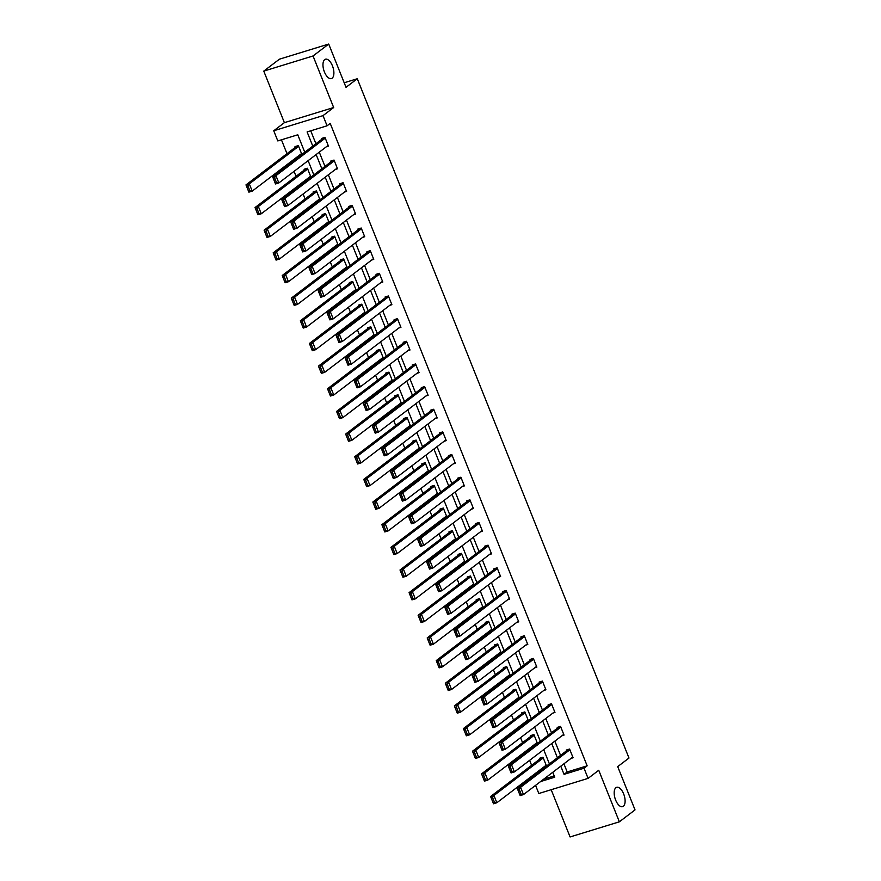 <?xml version="1.0" encoding="UTF-8"?>
<svg xmlns="http://www.w3.org/2000/svg" width="881" height="881" viewBox="0 0 881 881"><rect width="100%" height="100%" fill="white"/><g stroke="black" fill="none" stroke-linecap="round" stroke-linejoin="round"><path stroke-width="1.32" d="M332.148 78.178A10.131 4.801 -107.1 0 1 331.399 78.574A10.131 4.801 -107.1 0 1 324.109 71.13A10.131 4.801 -107.1 0 1 324.715 59.6A10.131 4.801 -107.1 0 1 325.452 59.214A10.131 4.801 -107.1 0 1 332.743 66.648A10.131 4.801 -107.1 0 1 332.148 78.178M623.363 806.269A10.131 4.801 -107.1 0 1 622.614 806.666A10.131 4.801 -107.1 0 1 615.323 799.221A10.131 4.801 -107.1 0 1 615.929 787.691A10.131 4.801 -107.1 0 1 616.667 787.306A10.131 4.801 -107.1 0 1 623.957 794.739A10.131 4.801 -107.1 0 1 623.363 806.269M304.76 152.237L297.778 134.793L277.801 140.927L273.738 130.762L323.008 115.631L327.082 125.796L307.106 131.93L312.777 146.125M284.387 122.657L333.668 107.526L313.041 55.977L328.712 44.05L279.431 59.181L263.771 71.108L284.387 122.657L273.738 130.762M551.187 789.706L570.084 836.95L619.365 821.819L598.739 770.269L588.09 778.375L538.82 793.506L535.56 785.378M281.446 139.815L286.986 153.668M290.356 162.082L290.697 162.941M294.067 171.355L296.049 176.321M299.419 184.735L299.76 185.594M303.119 194.007L305.112 198.974M308.471 207.387L308.813 208.246M312.182 216.66L314.165 221.627M317.534 230.04L317.876 230.899M321.246 239.324L323.228 244.279M326.598 252.693L326.939 253.552M330.309 261.976L332.291 266.932M335.661 275.346L336.002 276.205M339.361 284.629L341.354 289.585M344.713 298.009L345.055 298.857M348.424 307.282L350.407 312.237M353.777 320.662L354.118 321.51M357.488 329.935L359.47 334.89M362.84 343.315L363.181 344.163M366.551 352.587L368.533 357.543M371.903 365.967L372.245 366.815M375.603 375.24L377.597 380.196M380.955 388.62L381.297 389.468M384.667 397.893L386.649 402.848M390.019 411.273L390.36 412.121M393.73 420.545L395.712 425.501M399.082 433.926L399.423 434.774M402.793 443.198L404.775 448.154M408.145 456.578L408.487 457.426M411.845 465.851L413.839 470.806M417.198 479.231L417.539 480.079M420.909 488.503L422.891 493.459M426.261 501.884L426.602 502.732M429.972 511.156L431.954 516.112M435.324 524.536L435.666 525.384M439.035 533.809L441.018 538.765M444.387 547.189L444.729 548.037M448.088 556.462L450.081 561.417M453.44 569.842L453.781 570.69M457.151 579.114L459.133 584.07M462.503 592.495L462.844 593.342M466.214 601.767L468.196 606.723M471.566 615.147L471.908 615.995M475.277 624.42L477.26 629.375M480.63 637.8L480.971 638.648M484.33 647.072L486.323 652.028M489.682 660.453L490.023 661.301M493.393 669.725L495.375 674.681M498.745 683.105L499.087 683.953M502.456 692.378L504.439 697.334M507.808 705.758L508.15 706.617M511.52 715.031L513.502 719.986M516.872 728.411L517.213 729.27M520.572 737.683L522.565 742.639M525.924 751.064L526.265 751.922M529.635 760.336L531.617 765.303M534.987 773.716L535.329 774.575M313.041 55.977L263.771 71.108M328.712 44.05L346.013 87.318L357.29 78.739L628.99 758.034L617.713 766.624L635.025 809.892L619.365 821.819M357.29 78.739L344.196 82.759M543.72 779.167L554.226 775.941M544.37 766.58L546.451 765.93L542.971 757.22L539.646 758.244L539.932 758.97M535.307 743.927L537.399 743.278L533.908 734.567L530.582 735.591L530.869 736.318M526.243 721.275L528.336 720.625L524.845 711.914L521.519 712.938L521.805 713.665M517.191 698.622L519.272 697.972L515.792 689.261L512.456 690.286L512.753 691.012M508.128 675.958L510.209 675.32L506.729 666.609L503.403 667.633L503.69 668.36M499.064 653.306L501.157 652.667L497.666 643.956L494.34 644.98L494.626 645.707M490.001 630.653L492.094 630.014L488.603 621.303L485.277 622.327L485.563 623.054M480.949 608L483.03 607.361L479.55 598.651L476.214 599.675L476.511 600.402M471.886 585.347L473.967 584.709L470.487 575.998L467.161 577.022L467.448 577.749M462.822 562.695L464.915 562.056L461.424 553.345L458.098 554.369L458.384 555.096M453.759 540.042L455.851 539.403L452.36 530.692L449.035 531.717L449.321 532.443M444.707 517.389L446.788 516.751L443.308 508.04L439.971 509.064L440.269 509.791M435.643 494.737L437.725 494.098L434.245 485.387L430.919 486.411L431.205 487.138M426.58 472.084L428.673 471.445L425.182 462.734L421.856 463.758L422.142 464.485M417.517 449.431L419.609 448.792L416.118 440.082L412.793 441.106L413.079 441.833M408.465 426.778L410.546 426.14L407.066 417.429L403.729 418.453L404.027 419.18M399.401 404.126L401.483 403.487L398.003 394.776L394.677 395.8L394.963 396.527M390.338 381.473L392.43 380.834L388.939 372.123L385.614 373.148L385.9 373.874M381.275 358.82L383.367 358.182L379.876 349.471L376.55 350.495L376.837 351.222M372.223 336.168L374.304 335.529L370.824 326.818L367.487 327.842L367.784 328.569M363.159 313.515L365.241 312.876L361.761 304.165L358.435 305.189L358.721 305.916M354.096 290.862L356.188 290.223L352.697 281.513L349.372 282.537L349.658 283.253M345.033 268.209L347.125 267.571L343.634 258.86L340.308 259.884L340.595 260.6M335.98 245.557L338.062 244.918L334.582 236.207L331.245 237.22L331.542 237.947M326.917 222.904L328.998 222.265L325.518 213.554L322.193 214.568L322.479 215.294M317.854 200.251L319.946 199.613L316.455 190.902L313.129 191.915L313.416 192.642M308.791 177.599L310.883 176.96L307.392 168.249L304.066 169.262L304.352 169.989M299.738 154.946L301.82 154.307L298.34 145.596L295.003 146.609L295.3 147.336M563.917 763.794L567.188 771.965L587.153 765.831L330.21 123.417L327.082 125.796M310.74 130.817L315.916 143.746M319.285 152.16L324.968 166.399M328.338 174.812L334.031 189.052M337.401 197.465L343.094 211.704M346.464 220.118L352.158 234.357M355.528 242.771L361.21 257.01M364.58 265.423L370.273 279.662M373.643 288.076L379.337 302.315M382.706 310.729L388.4 324.968M391.77 333.381L397.463 347.621M400.822 356.034L406.515 370.273M409.885 378.687L415.579 392.926M418.949 401.351L424.642 415.579M428.012 424.003L433.705 438.231M437.064 446.656L442.758 460.884M446.127 469.309L451.821 483.537M455.191 491.961L460.884 506.19M464.254 514.614L469.947 528.842M473.306 537.267L479 551.495M482.37 559.92L488.063 574.148M491.433 582.572L497.126 596.8M500.496 605.225L506.19 619.453M509.548 627.878L515.242 642.106M518.612 650.53L524.305 664.759M527.675 673.183L533.368 687.411M536.738 695.836L542.432 710.064M545.791 718.489L551.484 732.717M554.854 741.141L560.547 755.369M571.009 758.398L573.091 757.759L569.6 749.048L566.274 750.061L566.56 750.788M561.946 735.745L564.027 735.106L560.547 726.396L557.21 727.409L557.508 728.135M552.883 713.092L554.964 712.454L551.484 703.743L548.158 704.756L548.445 705.483M543.819 690.44L545.912 689.801L542.421 681.09L539.095 682.103L539.381 682.83M534.767 667.787L536.848 667.148L533.357 658.437L530.032 659.451L530.318 660.177M525.704 645.134L527.785 644.496L524.305 635.774L520.968 636.798L521.266 637.525M516.64 622.482L518.722 621.843L515.242 613.121L511.916 614.145L512.202 614.872M507.577 599.829L509.67 599.19L506.179 590.468L502.853 591.492L503.139 592.219M498.525 577.176L500.606 576.537L497.115 567.816L493.789 568.84L494.076 569.567M489.462 554.523L491.543 553.885L488.063 545.163L484.726 546.187L485.024 546.914M480.398 531.871L482.48 531.232L479 522.51L475.674 523.534L475.96 524.261M471.335 509.218L473.427 508.568L469.936 499.857L466.611 500.882L466.897 501.608M462.283 486.565L464.364 485.916L460.873 477.205L457.547 478.229L457.834 478.956M453.219 463.913L455.301 463.263L451.821 454.552L448.484 455.576L448.781 456.303M444.156 441.26L446.238 440.61L442.758 431.899L439.432 432.923L439.718 433.65M435.093 418.607L437.185 417.957L433.694 409.247L430.369 410.271L430.655 410.998M426.03 395.954L428.122 395.305L424.631 386.594L421.305 387.618L421.592 388.345M416.977 373.291L419.059 372.652L415.579 363.941L412.242 364.965L412.539 365.692M407.914 350.638L409.995 349.999L406.515 341.288L403.19 342.313L403.476 343.039M398.851 327.985L400.943 327.347L397.452 318.636L394.126 319.66L394.413 320.387M389.787 305.333L391.88 304.694L388.389 295.983L385.063 297.007L385.349 297.734M380.735 282.68L382.817 282.041L379.337 273.33L376 274.354L376.297 275.081M371.672 260.027L373.753 259.388L370.273 250.678L366.948 251.702L367.234 252.429M362.609 237.374L364.701 236.736L361.21 228.025L357.884 229.049L358.171 229.776M353.545 214.722L355.638 214.083L352.147 205.372L348.821 206.396L349.107 207.123M344.493 192.069L346.574 191.43L343.094 182.719L339.758 183.744L340.055 184.47M335.43 169.416L337.511 168.778L334.031 160.067L330.705 161.091L330.992 161.818M326.366 146.764L328.459 146.125L324.968 137.414L321.642 138.438L321.928 139.165M333.668 107.526L323.008 115.631M587.153 765.831L584.026 768.21L588.09 778.375M540.593 781.546L554.733 777.207L552.761 772.285M549.392 763.871L543.698 749.632M540.328 741.218L534.635 726.979M531.265 718.566L525.583 704.326M522.213 695.913L516.519 681.674M513.149 673.249L507.456 659.021M504.086 650.596L498.393 636.368M495.023 627.944L489.34 613.716M485.971 605.291L480.277 591.063M476.907 582.638L471.214 568.41M467.844 559.986L462.151 545.757M458.781 537.333L453.087 523.105M449.728 514.68L444.035 500.452M440.665 492.027L434.972 477.799M431.602 469.375L425.908 455.147M422.539 446.722L416.845 432.494M413.486 424.069L407.793 409.841M404.423 401.417L398.73 387.188M395.36 378.764L389.666 364.536M386.296 356.111L380.603 341.883M377.244 333.459L371.551 319.23M368.181 310.806L362.487 296.578M359.118 288.153L353.424 273.925M350.054 265.5L344.361 251.272M341.002 242.848L335.309 228.62M331.939 220.195L326.245 205.956M322.875 197.542L317.182 183.303M313.812 174.89L308.119 160.65M560.779 766.173L564.049 774.344L584.026 768.21M316.147 154.549L321.84 168.778M325.21 177.202L330.904 191.43M334.273 199.855L339.967 214.083M343.326 222.508L349.019 236.736M352.389 245.16L358.082 259.388M361.452 267.813L367.146 282.041M370.516 290.466L376.209 304.694M379.568 313.118L385.261 327.347M388.631 335.771L394.325 349.999M397.694 358.424L403.388 372.652M406.758 381.077L412.451 395.305M415.81 403.729L421.503 417.968M424.873 426.382L430.567 440.621M433.937 449.035L439.63 463.274M443 471.687L448.693 485.927M452.052 494.34L457.746 508.579M461.115 516.993L466.809 531.232M470.179 539.646L475.872 553.885M479.242 562.298L484.935 576.537M488.294 584.951L493.988 599.19M497.358 607.604L503.051 621.843M506.421 630.256L512.114 644.496M515.484 652.909L521.178 667.148M524.536 675.562L530.23 689.801M533.6 698.215L539.293 712.454M542.663 720.867L548.356 735.106M551.726 743.52L557.42 757.759M567.188 771.965L564.049 774.344M572.804 757.032L523.479 794.574L520.153 795.598L517.246 788.341L520.572 787.317L523.479 794.574L521.233 794.409L519.195 789.332L517.863 789.739L519.9 794.827L521.233 794.409M568.355 749.423L517.246 788.341L517.863 789.739M569.897 749.775L520.572 787.317L519.195 789.332M520.153 795.598L519.9 794.827M541.727 757.605L490.607 796.512L493.944 795.499L543.258 757.946M546.165 765.215L496.84 802.756L493.514 803.78L490.607 796.512L493.261 802.998L494.593 802.591L492.567 797.514L491.235 797.922M492.567 797.514L493.944 795.499L496.84 802.756L494.593 802.591M493.261 802.998L493.514 803.78M563.741 734.38L514.416 771.921L511.09 772.945L508.183 765.688L511.509 764.664L514.416 771.921L512.169 771.756L510.132 766.679L508.8 767.087L510.837 772.174L512.169 771.756M559.303 726.77L508.183 765.688L508.8 767.087M560.834 727.122L511.509 764.664L510.132 766.679M511.09 772.945L510.837 772.174M554.678 711.727L505.353 749.268L502.027 750.293L499.12 743.035L502.456 742.011L505.353 749.268L503.106 749.103L501.08 744.027L499.747 744.434L501.774 749.522L503.106 749.103M550.24 704.117L499.12 743.035L499.747 744.434M551.77 704.459L502.456 742.011L501.08 744.027M502.027 750.293L501.774 749.522M532.664 734.952L481.555 773.859L484.88 772.846L534.205 735.294M537.102 742.551L487.788 780.103L484.451 781.128L481.555 773.859L484.209 780.346L485.53 779.938L483.504 774.862L482.171 775.269M483.504 774.862L484.88 772.846L487.788 780.103L485.53 779.938M484.209 780.346L484.451 781.128M523.6 712.3L472.491 751.207L475.817 750.183L525.142 712.641M528.038 719.898L478.724 757.451L475.399 758.475L472.491 751.207L475.145 757.693L476.478 757.286L474.441 752.209L473.108 752.616M474.441 752.209L475.817 750.183L478.724 757.451L476.478 757.286M475.145 757.693L475.399 758.475M545.614 689.074L496.3 726.616L492.964 727.64L490.067 720.383L493.393 719.359L496.3 726.616L494.043 726.451L492.016 721.374L490.684 721.781L492.721 726.869L494.043 726.451M541.176 681.465L490.067 720.383L490.684 721.781M542.718 681.806L493.393 719.359L492.016 721.374M492.964 727.64L492.721 726.869M536.562 666.421L487.237 703.963L483.911 704.987L481.004 697.73L484.33 696.706L487.237 703.963L484.99 703.798L482.953 698.721L481.621 699.129L483.658 704.205L484.99 703.798M532.113 658.812L481.004 697.73L481.621 699.129M533.655 659.153L484.33 696.706L482.953 698.721M483.911 704.987L483.658 704.205M527.499 643.769L478.174 681.31L474.848 682.335L471.941 675.077L475.266 674.053L478.174 681.31L475.927 681.145L473.89 676.068L472.557 676.476L474.595 681.553L475.927 681.145M523.061 636.159L471.941 675.077L472.557 676.476M524.591 636.5L475.266 674.053L473.89 676.068M474.848 682.335L474.595 681.553M514.548 689.647L463.428 728.554L466.754 727.53L516.079 689.988M518.986 697.245L469.661 734.798L466.335 735.822L463.428 728.554L466.082 735.04L467.415 734.633L465.377 729.556L464.045 729.964M465.377 729.556L466.754 727.53L469.661 734.798L467.415 734.633M466.082 735.04L466.335 735.822M505.485 666.994L454.365 705.901L457.702 704.877L507.016 667.335M509.923 674.593L460.598 712.145L457.272 713.17L454.365 705.901L457.019 712.388L458.351 711.98L456.325 706.892L454.992 707.311M456.325 706.892L457.702 704.877L460.598 712.145L458.351 711.98M457.019 712.388L457.272 713.17M496.421 644.341L445.312 683.249L448.638 682.224L497.963 644.683M500.86 651.94L451.546 689.493L448.209 690.517L445.312 683.249L447.955 689.735L449.288 689.327L447.262 684.24L445.929 684.658M447.262 684.24L448.638 682.224L451.546 689.493L449.288 689.327M447.955 689.735L448.209 690.517M518.435 621.116L469.11 658.658L465.785 659.682L462.877 652.425L466.214 651.4L469.11 658.658L466.864 658.492L464.838 653.416L463.505 653.823L465.531 658.9L466.864 658.492M513.997 613.506L462.877 652.425L463.505 653.823M515.528 613.848L466.214 651.4L464.838 653.416M465.785 659.682L465.531 658.9M487.358 621.689L436.249 660.596L439.575 659.572L488.9 622.03M491.796 629.287L442.482 666.84L439.156 667.864L436.249 660.596L438.903 667.082L440.236 666.675L438.198 661.587L436.866 662.005M438.198 661.587L439.575 659.572L442.482 666.84L440.236 666.675M438.903 667.082L439.156 667.864M509.372 598.463L460.058 636.005L456.721 637.029L453.825 629.772L457.151 628.748L460.058 636.005L457.801 635.84L455.774 630.763L454.442 631.17L456.479 636.247L457.801 635.84M504.934 590.854L453.825 629.772L454.442 631.17M506.476 591.195L457.151 628.748L455.774 630.763M456.721 637.029L456.479 636.247M478.306 599.036L427.186 637.943L430.512 636.919L479.837 599.377M482.744 606.635L433.419 644.187L430.093 645.2L427.186 637.943L429.84 644.429L431.172 644.022L429.135 638.934L427.803 639.353M429.135 638.934L430.512 636.919L433.419 644.187L431.172 644.022M429.84 644.429L430.093 645.2M500.32 575.811L450.995 613.352L447.669 614.376L444.762 607.119L448.088 606.095L450.995 613.352L448.748 613.187L446.711 608.11L445.379 608.518L447.416 613.594L448.748 613.187M495.871 568.201L444.762 607.119L445.379 608.518M497.413 568.542L448.088 606.095L446.711 608.11M447.669 614.376L447.416 613.594M469.243 576.383L418.123 615.29L421.459 614.266L470.773 576.725M473.681 583.982L424.356 621.534L421.03 622.548L418.123 615.29L420.777 621.777L422.109 621.369L420.083 616.282L418.75 616.7M420.083 616.282L421.459 614.266L424.356 621.534L422.109 621.369M420.777 621.777L421.03 622.548M491.257 553.158L441.932 590.699L438.606 591.724L435.699 584.455L439.024 583.442L441.932 590.699L439.685 590.534L437.648 585.458L436.315 585.865L438.353 590.942L439.685 590.534M486.819 545.548L435.699 584.455L436.315 585.865M488.349 545.89L439.024 583.442L437.648 585.458M438.606 591.724L438.353 590.942M460.179 553.731L409.07 592.638L412.396 591.614L461.71 554.072M464.617 561.329L415.303 598.882L411.967 599.895L409.07 592.638L411.713 599.124L413.046 598.717L411.02 593.629L409.687 594.036M411.02 593.629L412.396 591.614L415.303 598.882L413.046 598.717M411.713 599.124L411.967 599.895M482.193 530.505L432.868 568.047L429.543 569.071L426.635 561.803L429.972 560.79L432.868 568.047L430.622 567.882L428.595 562.805L427.263 563.212L429.289 568.289L430.622 567.882M477.755 522.896L426.635 561.803L427.263 563.212M479.286 523.237L429.972 560.79L428.595 562.805M429.543 569.071L429.289 568.289M451.116 531.078L400.007 569.985L403.333 568.961L452.658 531.419M455.554 538.676L406.24 576.229L402.914 577.242L400.007 569.985L402.661 576.471L403.994 576.064L401.956 570.976L400.624 571.384M401.956 570.976L403.333 568.961L406.24 576.229L403.994 576.064M402.661 576.471L402.914 577.242M473.13 507.852L423.816 545.394L420.479 546.418L417.583 539.15L420.909 538.137L423.816 545.394L421.559 545.229L419.532 540.152L418.2 540.56L420.237 545.636L421.559 545.229M468.692 500.243L417.583 539.15L418.2 540.56M470.234 500.584L420.909 538.137L419.532 540.152M420.479 546.418L420.237 545.636M442.064 508.425L390.944 547.332L394.27 546.308L443.595 508.766M446.502 516.024L397.177 553.576L393.851 554.59L390.944 547.332L393.598 553.819L394.93 553.411L392.893 548.323L391.56 548.731M392.893 548.323L394.27 546.308L397.177 553.576L394.93 553.411M393.598 553.819L393.851 554.59M464.067 485.2L414.753 522.741L411.427 523.766L408.52 516.497L411.845 515.484L414.753 522.741L412.506 522.576L410.469 517.499L409.136 517.907L411.174 522.984L412.506 522.576M459.629 477.59L408.52 516.497L409.136 517.907M461.17 477.931L411.845 515.484L410.469 517.499M411.427 523.766L411.174 522.984M433 485.772L381.88 524.68L385.217 523.655L434.531 486.114M437.439 493.371L388.114 530.924L384.788 531.937L381.88 524.68L384.534 531.166L385.867 530.758L383.841 525.671L382.508 526.078M383.841 525.671L385.217 523.655L388.114 530.924L385.867 530.758M384.534 531.166L384.788 531.937M455.014 462.547L405.689 500.089L402.364 501.113L399.456 493.845L402.782 492.831L405.689 500.089L403.443 499.923L401.406 494.847L400.073 495.254L402.11 500.331L403.443 499.923M450.576 454.937L399.456 493.845L400.073 495.254M452.107 455.279L402.782 492.831L401.406 494.847M402.364 501.113L402.11 500.331M423.937 463.12L372.828 502.027L376.154 501.003L425.468 463.461M428.375 470.718L379.061 508.271L375.724 509.284L372.828 502.027L375.471 508.513L376.804 508.106L374.777 503.018L373.445 503.425M374.777 503.018L376.154 501.003L379.061 508.271L376.804 508.106M375.471 508.513L375.724 509.284M445.951 439.883L396.626 477.436L393.3 478.46L390.393 471.192L393.73 470.179L396.626 477.436L394.38 477.271L392.353 472.194L391.021 472.601L393.047 477.678L394.38 477.271M441.513 432.285L390.393 471.192L391.021 472.601M443.044 432.626L393.73 470.179L392.353 472.194M393.3 478.46L393.047 477.678M414.874 440.467L363.765 479.374L367.091 478.35L416.416 440.808M419.312 448.066L369.998 485.607L366.672 486.631L363.765 479.374L366.419 485.86L367.751 485.453L365.714 480.365L364.382 480.773M365.714 480.365L367.091 478.35L369.998 485.607L367.751 485.453M366.419 485.86L366.672 486.631M436.888 417.231L387.574 454.783L384.237 455.807L381.341 448.539L384.667 447.515L387.574 454.783L385.316 454.618L383.29 449.541L381.958 449.949L383.995 455.025L385.316 454.618M432.45 409.632L381.341 448.539L381.958 449.949M433.992 409.973L384.667 447.515L383.29 449.541M384.237 455.807L383.995 455.025M405.822 417.814L354.702 456.721L358.027 455.697L407.352 418.156M410.26 425.413L360.935 462.954L357.609 463.979L354.702 456.721L357.356 463.208L358.688 462.8L356.651 457.713L355.318 458.12M356.651 457.713L358.027 455.697L360.935 462.954L358.688 462.8M357.356 463.208L357.609 463.979M427.825 394.578L378.511 432.13L375.185 433.155L372.278 425.886L375.603 424.862L378.511 432.13L376.264 431.965L374.227 426.889L372.894 427.296L374.932 432.373L376.264 431.965M423.387 386.979L372.278 425.886L372.894 427.296M424.928 387.321L375.603 424.862L374.227 426.889M375.185 433.155L374.932 432.373M396.758 395.162L345.638 434.069L348.975 433.045L398.289 395.503M401.196 402.76L351.871 440.302L348.546 441.326L345.638 434.069L348.292 440.555L349.625 440.148L347.599 435.06L346.266 435.467M347.599 435.06L348.975 433.045L351.871 440.302L349.625 440.148M348.292 440.555L348.546 441.326M418.772 371.925L369.447 409.478L366.122 410.502L363.214 403.234L366.54 402.21L369.447 409.478L367.201 409.313L365.163 404.225L363.831 404.643L365.868 409.72L367.201 409.313M414.334 364.327L363.214 403.234L363.831 404.643M415.865 364.668L366.54 402.21L365.163 404.225M366.122 410.502L365.868 409.72M387.695 372.509L336.586 411.416L339.912 410.392L389.226 372.85M392.133 380.107L342.819 417.649L339.482 418.673L336.586 411.416L339.229 417.902L340.562 417.495L338.535 412.407L337.203 412.815M338.535 412.407L339.912 410.392L342.819 417.649L340.562 417.495M339.229 417.902L339.482 418.673M409.709 349.272L360.384 386.825L357.058 387.849L354.151 380.581L357.488 379.557L360.384 386.825L358.138 386.66L356.111 381.572L354.779 381.991L356.805 387.067L358.138 386.66M405.271 341.674L354.151 380.581L354.779 381.991M406.802 342.015L357.488 379.557L356.111 381.572M357.058 387.849L356.805 387.067M378.632 349.845L327.523 388.763L330.849 387.739L380.174 350.198M383.07 357.455L333.756 394.996L330.43 396.021L327.523 388.763L330.177 395.25L331.509 394.842L329.472 389.754L328.139 390.162M329.472 389.754L330.849 387.739L333.756 394.996L331.509 394.842M330.177 395.25L330.43 396.021M400.646 326.62L351.332 364.172L347.995 365.197L345.099 357.928L348.424 356.904L351.332 364.172L349.074 364.007L347.048 358.919L345.715 359.338L347.753 364.415L349.074 364.007M396.208 319.021L345.099 357.928L345.715 359.338M397.749 319.363L348.424 356.904L347.048 358.919M347.995 365.197L347.753 364.415M369.58 327.192L318.459 366.111L321.785 365.086L371.11 327.545M374.018 334.802L324.693 372.344L321.367 373.368L318.459 366.111L321.113 372.597L322.446 372.189L320.409 367.102L319.076 367.509M320.409 367.102L321.785 365.086L324.693 372.344L322.446 372.189M321.113 372.597L321.367 373.368M391.582 303.967L342.269 341.52L338.943 342.533L336.035 335.276L339.361 334.251L342.269 341.52L340.022 341.354L337.985 336.267L336.652 336.685L338.689 341.762L340.022 341.354M387.144 296.368L336.035 335.276L336.652 336.685M388.686 296.71L339.361 334.251L337.985 336.267M338.943 342.533L338.689 341.762M360.516 304.54L309.396 343.458L312.733 342.434L362.047 304.892M364.954 312.149L315.629 349.691L312.303 350.715L309.396 343.458L312.05 349.944L313.383 349.537L311.356 344.449L310.024 344.856M311.356 344.449L312.733 342.434L315.629 349.691L313.383 349.537M312.05 349.944L312.303 350.715M382.53 281.314L333.205 318.867L329.879 319.88L326.972 312.623L330.298 311.599L333.205 318.867L330.959 318.702L328.921 313.614L327.589 314.032L329.626 319.109L330.959 318.702M378.092 273.716L326.972 312.623L327.589 314.032M379.623 274.057L330.298 311.599L328.921 313.614M329.879 319.88L329.626 319.109M351.453 281.887L300.344 320.805L303.67 319.781L352.984 282.239M355.891 289.497L306.577 327.038L303.24 328.062L300.344 320.805L302.987 327.291L304.319 326.884L302.293 321.796L300.961 322.204M302.293 321.796L303.67 319.781L306.577 327.038L304.319 326.884M302.987 327.291L303.24 328.062M373.467 258.662L324.142 296.214L320.816 297.227L317.909 289.97L321.246 288.946L324.142 296.214L321.895 296.049L319.869 290.961L318.537 291.369L320.563 296.457L321.895 296.049M369.029 251.063L317.909 289.97L318.537 291.369M370.56 251.404L321.246 288.946L319.869 290.961M320.816 297.227L320.563 296.457M342.39 259.234L291.281 298.152L294.606 297.128L343.931 259.587M346.828 266.844L297.514 304.385L294.188 305.41L291.281 298.152L293.935 304.639L295.267 304.231L293.23 299.144L291.897 299.551M293.23 299.144L294.606 297.128L297.514 304.385L295.267 304.231M293.935 304.639L294.188 305.41M364.404 236.009L315.09 273.562L311.753 274.575L308.857 267.317L312.182 266.293L315.09 273.562L312.832 273.396L310.806 268.309L309.473 268.716L311.511 273.804L312.832 273.396M359.966 228.41L308.857 267.317L309.473 268.716M361.507 228.752L312.182 266.293L310.806 268.309M311.753 274.575L311.511 273.804M333.337 236.582L282.217 275.5L285.543 274.476L334.868 236.934M337.775 244.191L288.45 281.733L285.125 282.757L282.217 275.5L284.871 281.986L286.204 281.568L284.167 276.491L282.834 276.898M284.167 276.491L285.543 274.476L288.45 281.733L286.204 281.568M284.871 281.986L285.125 282.757M355.34 213.356L306.026 250.909L302.701 251.922L299.793 244.665L303.119 243.641L306.026 250.909L303.78 250.744L301.743 245.656L300.41 246.063L302.447 251.151L303.78 250.744M350.902 205.758L299.793 244.665L300.41 246.063M352.444 206.099L303.119 243.641L301.743 245.656M302.701 251.922L302.447 251.151M324.274 213.929L273.154 252.847L276.491 251.823L325.805 214.281M328.712 221.538L279.387 259.08L276.061 260.104L273.154 252.847L275.808 259.333L277.141 258.915L275.114 253.838L273.782 254.246M275.114 253.838L276.491 251.823L279.387 259.08L277.141 258.915M275.808 259.333L276.061 260.104M346.288 190.703L296.963 228.256L293.637 229.269L290.73 222.012L294.056 220.988L296.963 228.256L294.717 228.091L292.679 223.003L291.347 223.411L293.384 228.498L294.717 228.091M341.85 183.105L290.73 222.012L291.347 223.411M343.381 183.446L294.056 220.988L292.679 223.003M293.637 229.269L293.384 228.498M315.211 191.276L264.102 230.194L267.428 229.17L316.742 191.629M319.649 198.886L270.335 236.427L266.998 237.452L264.102 230.194L266.745 236.681L268.077 236.262L266.051 231.185L264.718 231.593M266.051 231.185L267.428 229.17L270.335 236.427L268.077 236.262M266.745 236.681L266.998 237.452M337.225 168.051L287.9 205.592L284.574 206.617L281.667 199.359L285.004 198.335L287.9 205.592L285.653 205.438L283.627 200.35L282.294 200.758L284.321 205.846L285.653 205.438M332.787 160.452L281.667 199.359L282.294 200.758M334.317 160.794L285.004 198.335L283.627 200.35M284.574 206.617L284.321 205.846M306.148 168.623L255.038 207.542L258.364 206.517L307.689 168.976M310.586 176.233L261.272 213.775L257.946 214.799L255.038 207.542L257.692 214.028L259.025 213.609L256.988 208.533L255.655 208.94M256.988 208.533L258.364 206.517L261.272 213.775L259.025 213.609M257.692 214.028L257.946 214.799M328.161 145.398L278.848 182.94L275.511 183.964L272.614 176.707L275.94 175.682L278.848 182.94L276.59 182.785L274.564 177.698L273.231 178.105L275.268 183.193L276.59 182.785M323.723 137.799L272.614 176.707L273.231 178.105M325.265 138.141L275.94 175.682L274.564 177.698M275.511 183.964L275.268 183.193M297.095 145.971L245.975 184.889L249.301 183.865L298.626 146.312M301.533 153.58L252.208 191.122L248.883 192.146L245.975 184.889L248.629 191.375L249.962 190.957L247.924 185.88L246.592 186.287M247.924 185.88L249.301 183.865L252.208 191.122L249.962 190.957M248.629 191.375L248.883 192.146"/></g></svg>
